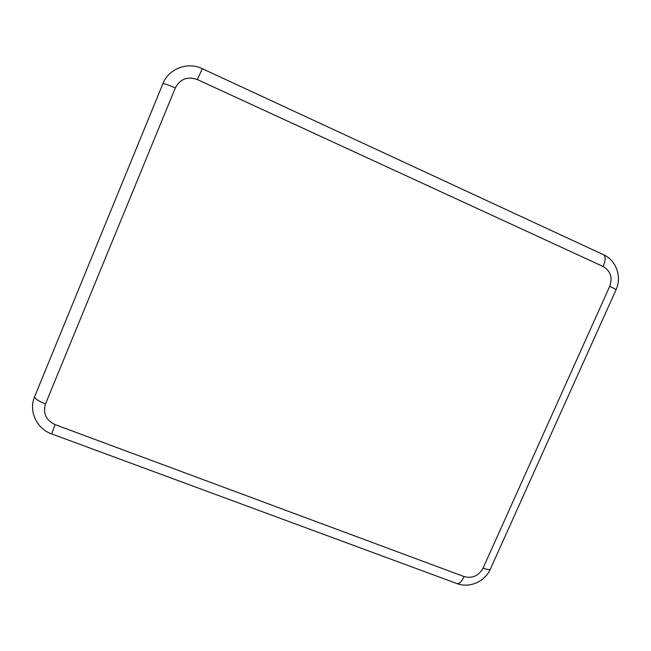 <?xml version="1.0" encoding="UTF-8"?>
<svg xmlns="http://www.w3.org/2000/svg" width="651" height="651" viewBox="0 0 651 651"><rect width="100%" height="100%" fill="white"/><g stroke="black" fill="none" stroke-linecap="round" stroke-linejoin="round"><path stroke-width="0.98" d="M197.343 79.536C187.504 76.126 180.156 78.926 175.314 87.95L45.497 403.929C38.214 401.008 34.584 398.599 34.617 396.695L162.856 83.767C168.674 68.632 187.578 61.471 202.298 68.689L197.343 79.536L603.152 266.511C610.548 270.946 612.746 277.546 609.727 286.302L483.066 568.128C487.33 569.666 489.764 569.991 490.358 569.096C484.987 581.595 469.583 588.463 456.945 583.573L51.665 433.924C36.651 428.749 28.384 411.05 34.617 396.695M483.066 568.128C478.672 575.891 472.366 578.715 464.147 576.591L55.099 424.615C45.961 420.196 42.754 413.304 45.497 403.929M175.314 87.95C167.966 84.687 163.816 83.287 162.856 83.767M603.152 266.511C605.682 260.294 605.821 256.372 603.558 254.753L202.298 68.689M609.727 286.302C613.917 288.247 616.001 289.475 615.96 289.996L490.358 569.096M55.099 424.615L51.665 433.924M464.147 576.591C461.657 581.734 459.264 584.061 456.945 583.573M603.558 254.753C616.489 260.481 622.063 277.131 615.96 289.996"/></g></svg>
